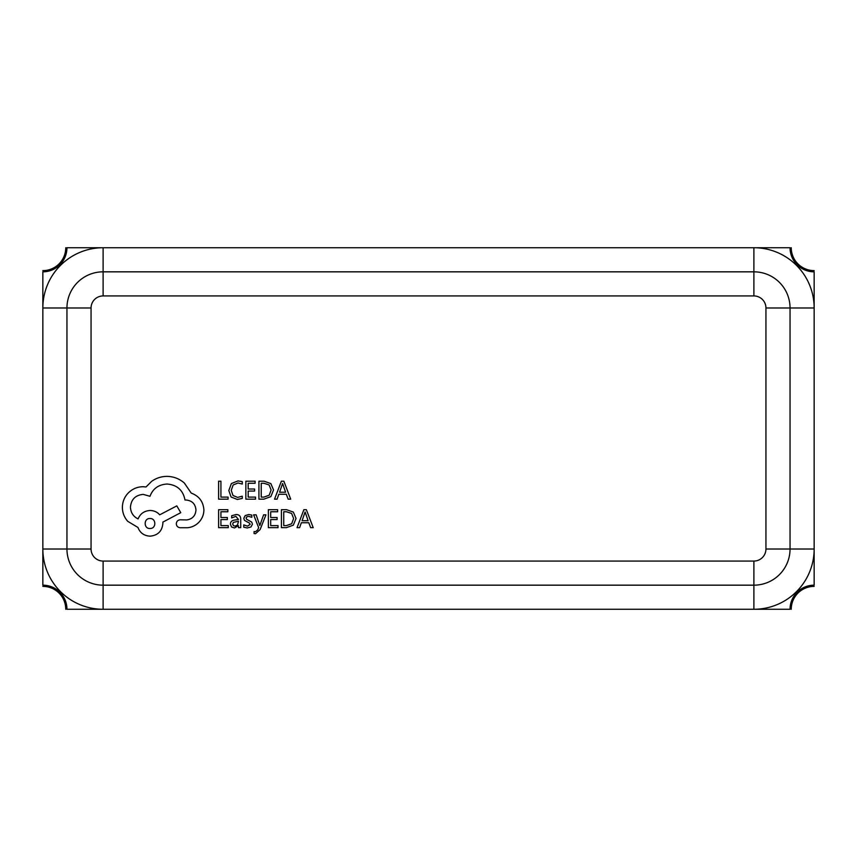 <?xml version="1.0" encoding="UTF-8"?>
<svg xmlns="http://www.w3.org/2000/svg" width="857" height="857" viewBox="0 0 857 857"><rect width="100%" height="100%" fill="white"/><g stroke="black" fill="none" stroke-linecap="round" stroke-linejoin="round"><path stroke-width="1.29" d="M91.056 549.016L42.85 549.016L42.85 585.17A24.103 24.103 0 0 1 66.953 609.273L103.108 609.273A60.258 60.258 0 0 1 42.85 549.016L42.85 271.83A24.103 24.103 0 0 0 66.953 247.727L753.892 247.727A60.258 60.258 0 0 1 814.15 307.984L814.15 271.83A24.103 24.103 0 0 1 790.047 247.727L753.892 247.727L753.892 271.83L103.108 271.83A36.155 36.155 0 0 0 66.953 307.984L66.953 549.016A36.155 36.155 0 0 0 103.108 585.17L753.892 585.17A36.155 36.155 0 0 0 790.047 549.016L790.047 307.984A36.155 36.155 0 0 0 753.892 271.83L753.892 295.933L103.108 295.933A12.052 12.052 0 0 0 91.056 307.984L91.056 549.016A12.052 12.052 0 0 0 103.108 561.067L753.892 561.067A12.052 12.052 0 0 0 765.944 549.016L765.944 307.984A12.052 12.052 0 0 0 753.892 295.933M765.944 549.016L814.15 549.016L814.15 585.17A24.103 24.103 0 0 0 790.047 609.273L753.892 609.273L753.892 561.067M103.108 561.067L103.108 609.273L753.892 609.273A60.258 60.258 0 0 0 814.15 549.016L814.15 307.984L765.944 307.984M228.08 499.16L228.08 497.114L220.924 497.114L220.924 481.195L218.599 481.195L218.599 499.16L228.08 499.16M237.293 499.46L242.263 498.42L242.263 496.192L237.625 497.403L233.008 495.507L231.24 490.375L233.136 484.976L238.032 482.984L242.263 484.055L242.263 481.623L238.01 480.895L231.401 483.541L228.808 490.515L231.111 497.017L237.293 499.46M255.525 499.16L255.525 497.114L248.176 497.114L248.176 491.072L254.604 491.072L254.604 489.015L248.176 489.015L248.176 483.262L255.118 483.262L255.118 481.195L245.863 481.195L245.863 499.16L255.525 499.16M258.921 499.16L263.86 499.16L270.833 496.642L273.544 489.947L270.833 483.573L264.042 481.195L258.921 481.195L258.921 499.16M261.235 483.262L261.235 497.114L263.849 497.114L269.184 495.239L271.101 490.011L269.13 484.955L263.945 483.262L261.235 483.262M290.705 499.16L283.86 481.195L281.385 481.195L274.54 499.16L277.1 499.16L278.836 494.243L286.313 494.243L288.145 499.16L290.705 499.16M279.564 492.218L285.595 492.218L282.606 483.487L279.564 492.218M228.262 527.666L228.262 525.62L220.924 525.62L220.924 519.567L227.341 519.567L227.341 517.51L220.924 517.51L220.924 511.768L227.855 511.768L227.855 509.701L218.599 509.701L218.599 527.666L228.262 527.666M236.093 514.543L231.669 515.732L231.669 517.917L235.879 516.364L238.482 519.503L234.679 520.038C231.84 520.435 230.415 521.827 230.415 524.227L231.519 526.959L234.486 527.966L238.417 525.684L238.482 527.666L240.731 527.666L240.731 519.406C240.731 516.16 239.178 514.532 236.093 514.543M233.297 522.416L232.697 524.045L233.35 525.545L235.075 526.123L237.518 525.073L238.482 521.227L233.297 522.416M247.48 526.134L243.774 524.891L243.774 527.216L247.255 527.966L250.994 526.948L252.44 524.173L251.69 522.052L246.602 519.288L246.109 518.089L246.795 516.846L248.573 516.364L251.829 517.296L251.829 515.111L248.787 514.543L245.231 515.56L243.795 518.292L244.427 520.328L249.558 523.177L250.137 524.398L247.48 526.134M265.938 514.832L263.602 514.832L259.821 525.534L256.136 514.832L253.618 514.832L258.653 527.633L257.668 529.969L255.354 531.779L254.079 531.522L254.079 533.525L255.536 533.707L260.11 529.605L265.938 514.832M278.022 527.666L278.022 525.62L270.683 525.62L270.683 519.567L277.1 519.567L277.1 517.51L270.683 517.51L270.683 511.768L277.614 511.768L277.614 509.701L268.359 509.701L268.359 527.666L278.022 527.666M281.417 527.666L286.356 527.666L293.33 525.148L296.04 518.453L293.33 512.079L286.538 509.701L281.417 509.701L281.417 527.666M283.731 511.768L283.731 525.62L286.345 525.62L291.691 523.745L293.608 518.517L291.637 513.45L286.452 511.768L283.731 511.768M313.212 527.666L306.367 509.701L303.881 509.701L297.036 527.666L299.607 527.666L301.332 522.749L308.809 522.749L310.641 527.666L313.212 527.666M302.071 520.724L308.092 520.724L305.103 511.993L302.071 520.724M203.891 509.84C203.248 501.581 199.028 495.999 191.24 493.107L184.341 483.016C179.317 478.699 173.521 476.481 166.965 476.374C161.287 476.438 156.178 478.099 151.635 481.355L146.022 486.98L143.076 486.722C137.42 486.787 132.524 488.833 128.389 492.85C124.469 496.878 122.476 501.731 122.39 507.419C122.455 512.7 124.244 517.339 127.747 521.335L137.966 527.473C140.034 532.925 144.083 535.818 150.104 536.161C157.881 535.411 162.134 531.158 162.884 523.381L162.884 522.106L180.763 512.657L176.81 505.887L159.691 514.821C157.26 512.036 154.067 510.59 150.104 510.483C144.255 510.868 140.248 513.675 138.095 518.913C133.306 516.589 130.757 512.679 130.435 507.162C131.175 499.385 135.438 495.132 143.205 494.382L149.975 496.299C152.878 488.64 158.577 484.548 167.094 484.034C177.142 484.891 183.109 490.215 184.983 500.006L186.001 500.006C192.075 500.584 195.396 503.905 195.964 509.969C195.525 515.721 192.45 519.042 186.772 519.931L180.259 519.803C177.849 520.038 176.531 521.356 176.296 523.766C176.51 526.048 177.742 527.366 180.002 527.73L187.533 527.73C192.118 527.28 195.985 525.362 199.156 521.977C202.273 518.506 203.848 514.468 203.891 509.84M149.975 528.49C156.499 528.78 156.317 518.174 149.975 518.528C143.58 518.131 143.58 528.898 149.975 528.49M44.028 585.202L42.85 586.381A22.903 22.903 0 0 1 65.753 609.273L66.921 608.095M790.079 608.095L791.247 609.273A22.903 22.903 0 0 1 814.15 586.381L812.972 585.202M812.972 271.798L814.15 270.619A22.903 22.903 0 0 1 791.247 247.727L790.079 248.905M66.921 248.905L65.753 247.727A22.903 22.903 0 0 1 42.85 270.619L44.028 271.798M91.056 307.984L42.85 307.984A60.258 60.258 0 0 1 103.108 247.727L103.108 295.933"/></g></svg>
